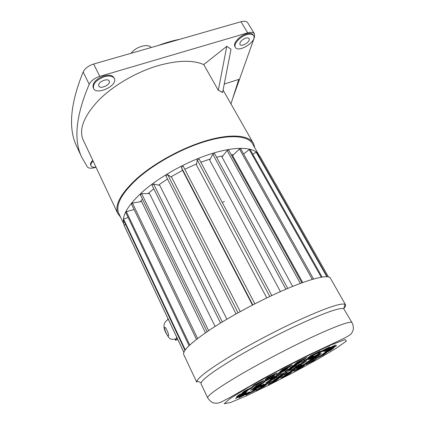 <?xml version="1.0" encoding="UTF-8"?>
<svg xmlns="http://www.w3.org/2000/svg" width="425" height="425" viewBox="0 0 425 425"><rect width="100%" height="100%" fill="white"/><g stroke="black" fill="none" stroke-linecap="round" stroke-linejoin="round"><path stroke-width="0.64" d="M151.167 47.52C148.203 43.222 135.623 46.771 131.144 53.268M93.133 161.102C91.226 162.892 90.509 164.427 90.977 165.708C91.625 166.972 93.293 167.466 95.992 167.184M92.799 160.39C90.892 162.18 90.174 163.715 90.647 164.996L90.695 165.107M104.38 76.734C96.417 79.831 92.799 83.704 93.532 88.347C96.358 95.8 118.113 85.552 114.362 78.556C112.864 76.022 109.533 75.416 104.38 76.734M114.251 78.333L113.953 77.743C112.45 75.204 109.119 74.593 103.966 75.905C96.007 79.002 92.395 82.875 93.128 87.523L93.234 87.741M246.851 34.664C240.104 36.486 233.251 44.035 235.322 47.207C238.08 53.407 257.252 41.48 253.661 35.758C252.604 34.09 250.33 33.724 246.851 34.664M253.539 35.551L253.215 35.02C252.153 33.347 249.884 32.98 246.404 33.92C239.652 35.737 232.81 43.292 234.887 46.468L235.004 46.67M98.637 85.154L98.786 85.972C100.178 89.696 111.079 84.57 109.204 81.079C108.067 77.807 98.51 81.483 98.637 85.154M245.677 38.144C241.559 39.892 239.642 41.979 239.923 44.412C241.299 47.51 250.899 41.533 249.093 38.691C248.561 37.852 247.419 37.671 245.677 38.144M158.318 45.464C165.745 42.654 172.959 40.582 179.956 39.254M124.275 225.043L124.01 224.453C121.098 216.479 127.606 205.302 143.533 190.91C159.364 177.246 183.457 163.513 205.514 155.693C233.883 145.531 255.218 146.391 259.17 155.518L259.611 156.57M247.424 182.49L247.132 182.792M224.357 201.349L222.96 202.279M118.936 213.685L118.559 212.877C115.488 204.574 121.8 193.152 137.503 178.622C153.112 164.836 177.007 151.157 198.99 143.538C227.253 133.631 248.71 134.948 252.891 144.458L258.639 154.578M183.823 354.732L196.727 382.187L196.855 381.108C198.672 377.15 209.259 369.208 228.623 357.287C247.621 345.759 273.243 332.095 295.311 321.762C323.898 308.635 340.446 302.807 344.951 304.273L345.615 304.932C345.849 305.697 345.249 306.866 343.809 308.444M183.658 354.37C182.692 350.444 191.67 342.104 210.603 329.338C229.282 317.023 256.11 302.462 279.358 292.065C309.288 278.635 329.295 273.838 330.528 278.396L345.435 304.613M201.126 383.972L201.168 382.67C203.07 378.909 213.35 371.333 232.002 359.938C250.288 348.914 274.842 335.835 296.007 325.869C323.43 313.193 339.341 307.461 343.751 308.672L351.916 322.527M200.839 162.222L210.333 158.977M216.58 157.245L222.838 155.885M231.264 154.801L233.495 154.7M140.245 201.763L142.476 199.192M148.113 193.577L153.765 188.742M158.504 185.103L167.508 178.957M170.882 176.864L182.612 170.329M184.785 169.24L196.648 163.875M285.897 289.207L212.782 154.163L209.727 160.167L280.41 291.598M300.332 283.422L227.12 150.524L221.956 156.995L292.602 286.418M312.295 279.395L239.466 149.005L232.56 155.593L302.706 282.556M205.472 332.796L141.578 201.546L132.425 203.049L197.604 338.486M215.103 326.421L149.531 193.556L141.626 193.667L208.617 330.655M226.897 319.207L159.763 185.38L153.584 184.025L222.333 321.938M240.268 311.583L171.769 177.475L167.7 174.675L238.048 312.811M252.79 304.9L181.257 167.142L183 171.243L252.461 305.07M269.742 296.496L197.2 159.8L196.499 164.996L266.773 297.914M120.615 217.244L117.651 213.249C114.537 204.839 120.934 193.269 136.839 178.542C152.66 164.576 176.885 150.716 199.16 142.997C227.784 132.972 249.486 134.327 253.72 143.942L254.777 147.773M83.427 140.462L82.944 139.432C78.848 128.977 84.038 115.967 98.515 100.406C112.981 85.738 135.936 72.245 157.686 65.774C177.453 60.217 192.812 59.824 203.756 64.595L218.243 90.206L222.604 92.517L231.025 49.188L226.775 46.33L203.756 64.595M77.908 149.005L76.447 145.86C68.138 128.153 70.375 103.519 83.157 71.963C84.995 68.361 88.496 65.716 93.649 64.032L99.801 76.378L247.701 32.837C251.17 31.902 253.433 32.268 254.495 33.936L254.517 37.044L232.767 98.255M99.801 76.378C94.621 78.099 91.083 80.739 89.197 84.299L83.157 71.963M96.002 167.216L95.742 167.301C91.625 168.597 88.846 168.502 87.407 167.025L81.504 156.745C73.429 139.559 75.995 115.409 89.197 84.299M230.961 103.907L238.786 79.406L224.336 84.012M93.649 64.032L240.991 21.728C244.449 20.83 246.728 21.234 247.817 22.95L254.373 33.734M281.329 374.473L283.342 373.729L280.415 375.174L281.329 374.478M286.073 371.641L282.179 373.825L286.073 371.641M282.97 373.219L283.438 372.948M290.381 369.511L291.205 369.107M290.758 369.58L288.782 370.303L291.725 368.847L290.758 369.58M286.02 372.401L289.882 370.244L286.02 372.401M283.475 376.242L280.952 378.133L288.91 374.181L291.518 372.247L283.475 376.242M296.581 369.272L293.893 371.259L301.808 367.328L304.587 365.303L296.581 369.272M308.598 362.578L305.729 364.666L313.661 360.729L316.614 358.604L308.598 362.578M318.5 356.713L315.472 358.907L323.467 354.944L326.586 352.713L318.5 356.713M325.364 352.219L322.187 354.508L330.299 350.492L333.572 348.16L325.364 352.219M328.382 349.578L325.098 351.948L333.375 347.862L336.754 345.445L328.382 349.578M327.016 349.164L323.68 351.597L332.148 347.416L335.585 344.941L327.016 349.164M321.119 351.172L317.788 353.627L326.464 349.355L329.896 346.848L321.119 351.172M311.047 355.534L307.801 357.972L316.673 353.6L320.03 351.114L311.047 355.534M297.75 361.872L294.652 364.246L303.7 359.789L306.903 357.367L297.75 361.872M282.689 369.495L279.793 371.769L288.957 367.258L291.97 364.926L282.689 369.495M267.644 377.512L264.977 379.668L274.189 375.126L276.978 372.916L267.644 377.512M254.405 384.965L251.945 387L261.136 382.463L263.712 380.375L254.405 384.965M244.444 391.016L242.16 392.934L251.26 388.439L253.656 386.468L244.444 391.016M238.717 395.053L236.56 396.876L245.507 392.45L247.775 390.575L238.717 395.053M237.591 396.769L235.492 398.528L244.248 394.193L246.452 392.381L237.591 396.769M240.879 396.137L238.781 397.869L247.339 393.624L249.533 391.85L240.879 396.137M248.009 393.364L245.863 395.096L254.219 390.947L256.466 389.172L248.009 393.364M258.145 388.811L255.903 390.575L264.09 386.511L266.422 384.705L258.145 388.811M270.311 382.93L267.941 384.747L275.99 380.752L278.449 378.893L270.311 382.93M287.236 373.208L284.607 375.185L292.724 371.158L295.444 369.139L287.236 373.208M299.338 366.573L296.538 368.645L304.656 364.623L307.541 362.514L299.338 366.573M308.561 361.064L305.607 363.237L313.793 359.183L316.837 356.968L308.561 361.064M313.092 357.733L310.022 359.991L318.341 355.879L321.513 353.573L313.092 357.733M311.785 357.356L308.662 359.667L317.167 355.47L320.386 353.111L311.785 357.356M304.55 360.193L301.468 362.509L310.165 358.217L313.347 355.853L304.55 360.193M292.639 365.792L289.691 368.055L298.552 363.688L301.612 361.372L292.639 365.792M278.572 372.996L275.809 375.169L284.766 370.749L287.64 368.528L278.572 372.996M265.503 380.194L262.937 382.256L271.899 377.83L274.571 375.721L265.503 380.194M256.296 385.794L253.895 387.743L262.767 383.361L265.28 381.358L256.296 385.794M252.758 388.668L250.452 390.543L259.165 386.229L261.577 384.306L252.758 388.668M255.287 388.392L252.992 390.23L261.513 386.006L263.909 384.12L255.287 388.392M263.048 385.193L260.695 387.042L269.036 382.904L271.485 381.013L263.048 385.193M274.396 379.796L271.926 381.692L280.123 377.628L282.683 375.689L274.396 379.796M293.149 368.757L290.371 370.844L298.69 366.727L301.564 364.592L293.149 368.757M297.946 365.149L295.04 367.333L303.519 363.141L306.521 360.91L297.946 365.149M287.767 369.532L284.947 371.7L293.632 367.407L296.554 365.197L287.767 369.532M272.696 377.623L270.093 379.668L278.816 375.355L281.525 373.262L272.696 377.623M268.393 381.002L265.907 382.957L274.46 378.723L277.047 376.72L268.393 381.002M278.657 376.523L276.08 378.505L284.431 374.367L287.109 372.342L278.657 376.523M280.861 374.834L281.674 374.43M288.591 371.009L288.931 370.961M183.834 352.314L124.286 225.781L124.026 225.16L125.582 224.437M124.026 225.16L183.85 352.277M184.949 350.301L123.468 219.953L123.585 219.141L128.127 217.446M123.585 219.141L185.273 349.849M189.04 345.69L125.848 212.649L126.363 211.671L134.103 209.53M126.363 211.671L189.762 345.004M132.425 203.049L131.516 204.143L196.477 339.357M141.626 193.667L140.351 194.831L207.118 331.665M153.584 184.025L152.001 185.194L220.543 323.027M167.7 174.675L165.893 175.775L236.061 313.926M181.257 167.142L183.186 166.17L254.862 303.832M197.2 159.8L199.134 159.014L271.772 295.54M212.782 154.163L214.609 153.611L287.762 288.416M227.12 150.524L228.74 150.227L301.931 282.832M239.466 149.005L240.8 148.962L313.554 279.028M243.605 153.983L249.257 149.584L250.256 149.791L322.118 277.073M249.257 149.584L321.252 277.217M252.801 154.302L256.148 152.118L256.78 152.548L327.266 276.765M256.148 152.118L326.836 276.739M259.192 156.804L259.983 156.368L328.488 276.957M276.516 378.17L284.383 374.271L286.599 372.592M266.326 382.627L274.407 378.627L276.558 376.964M270.518 379.334L278.763 375.254L281.026 373.506M285.403 371.349L293.579 367.306L296.023 365.457M295.518 366.972L303.471 363.046L305.973 361.181M290.838 370.494L298.637 366.632L301.022 364.857M272.356 381.363L280.075 377.533L282.184 375.934M261.104 386.723L268.988 382.813L271.007 381.252M253.385 389.916L261.465 385.911L263.447 384.349M250.84 390.23L259.117 386.134L261.12 384.535M254.293 387.425L262.719 383.26L264.812 381.586M263.351 381.921L271.846 377.729L274.088 375.96M276.25 374.823L284.713 370.648L287.125 368.778M290.153 367.699L298.499 363.587L301.07 361.638M301.957 362.142L310.112 358.116L312.784 356.129M309.166 359.295L317.114 355.369L319.812 353.398M310.526 359.624L318.293 355.783L320.933 353.86M306.101 362.87L313.74 359.093L316.269 357.25M297.022 368.289L304.603 364.533L306.993 362.785M285.063 374.839L292.676 371.062L294.918 369.399M268.366 384.423L275.942 380.662L277.955 379.137M256.307 390.256L264.042 386.415L265.954 384.933M246.24 394.793L254.171 390.857L256.015 389.39M239.148 397.566L247.292 393.529L249.103 392.062M235.848 398.23L244.2 394.092L246.027 392.594M236.916 396.573L245.453 392.349L247.345 390.788M242.532 392.62L251.207 388.333L253.21 386.686M252.333 386.676L261.083 382.357L263.245 380.609M265.391 379.334L274.136 375.02L276.484 373.155M280.24 371.418L288.904 367.152L291.444 365.187M295.131 363.88L303.641 359.688L306.351 357.638M308.3 357.595L316.62 353.499L319.451 351.401M318.309 353.244L326.411 349.254L329.301 347.145M324.206 351.209L332.095 347.321L334.98 345.238M325.63 351.565L333.322 347.767L336.148 345.743M322.713 354.126L330.252 350.402L332.972 348.457M315.987 358.535L323.42 354.848L326.002 353M306.228 364.305L313.613 360.639L316.046 358.886M294.366 370.908L301.761 367.237L304.045 365.569M281.403 377.793L288.862 374.09L291.003 372.507M218.243 90.206L222.721 92.427M218.36 90.116L226.775 46.33M175.647 339.145L176.407 338.805L176.545 336.828M168.433 319.579L167.54 319.86L168.024 318.713M174.983 339.347L175.631 340.335L176.965 337.71M175.631 340.335L177.751 339.384M306.632 356.341L276.67 371.673L248.997 386.947L230.339 398.4L224.182 403.75L230.414 402.571L246.5 395.808L268.887 385.103L293.776 372.316L317.443 359.38L336.175 348.293L346.402 341.073L345.174 339.564L331.293 344.813L306.632 356.341M304.077 340.919C333.189 326.868 351.879 320.094 352.049 322.761C353.658 325.635 353.446 329.63 353.159 329.986L351.905 332.743C351.422 334.066 348.67 335.989 343.655 338.513L307.201 355.677L285.164 366.86L263.155 378.585L229.962 397.481L220.41 402.454C215.99 403.676 216.155 403.251 213.972 403.006C211.82 402.592 209.716 400.86 207.66 397.821C207.48 395.574 216.968 388.684 236.13 377.15C254.984 365.946 281.499 351.794 304.077 340.919M207.767 398.028L201.009 383.727M247.701 32.837L240.991 21.728M168.502 335.83C169.283 334.523 165.208 325.8 164.65 327.579C163.907 328.923 167.896 337.503 168.502 335.83M90.977 165.708L90.647 164.996M93.532 88.347L93.128 87.523M235.322 47.207L234.887 46.468M124.01 224.453L118.559 212.877M343.751 308.672L344.951 304.273M201.168 382.67L196.855 381.108M253.151 142.943L223.152 90.18M117.651 213.249L82.944 139.432M76.447 145.86L81.504 156.745M176.407 338.805L176.184 338.916C170.064 339.57 170.09 340.058 165.883 332.817C162.876 327 163.428 322.676 167.54 319.86"/></g></svg>
